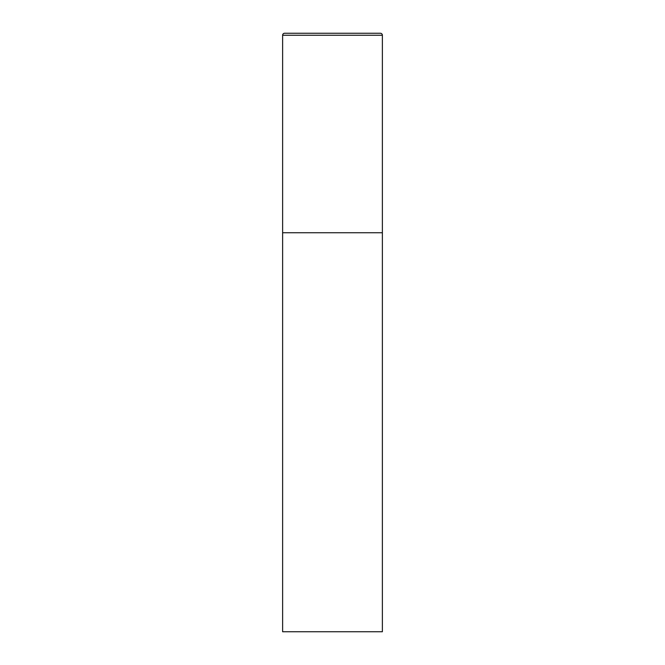<?xml version="1.0" encoding="UTF-8"?>
<svg xmlns="http://www.w3.org/2000/svg" width="665" height="665" viewBox="0 0 665 665"><rect width="100%" height="100%" fill="white"/><g stroke="black" fill="none" stroke-linecap="round" stroke-linejoin="round"><path stroke-width="1" d="M282.625 35.245L282.625 631.75L382.375 631.75L382.375 232.75L282.625 232.75L382.375 232.75L382.375 35.245A1.995 1.995 0 0 0 380.38 33.25L284.62 33.25A1.995 1.995 0 0 0 282.625 35.245L382.375 35.245"/></g></svg>
